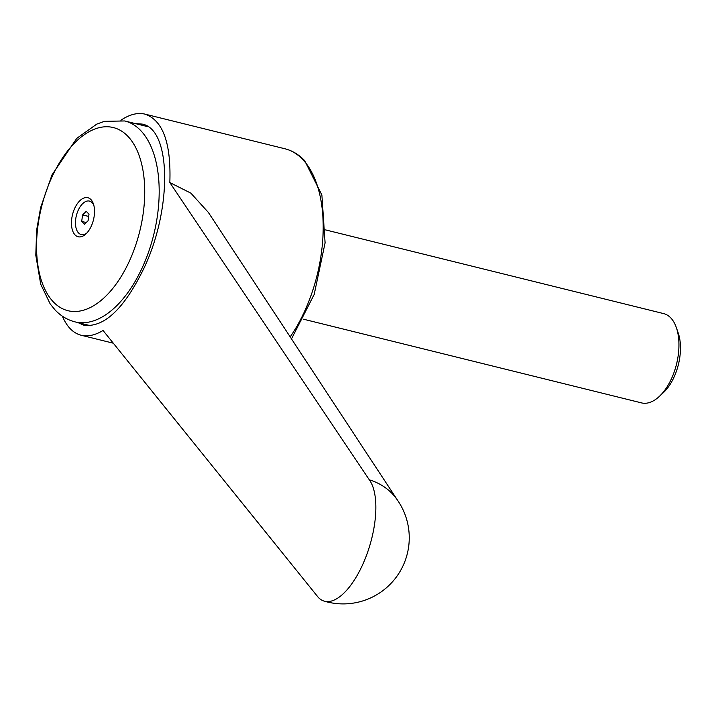 <?xml version="1.0" encoding="UTF-8"?>
<svg xmlns="http://www.w3.org/2000/svg" width="716" height="716" viewBox="0 0 716 716"><rect width="100%" height="100%" fill="white"/><g stroke="black" fill="none" stroke-linecap="round" stroke-linejoin="round"><path stroke-width="1.07" d="M120.906 120.216C129.623 114.417 137.633 112.385 144.954 114.121C162.917 120.297 171.205 143.111 169.835 182.562L369.304 479.827A66.114 27.763 106.8 0 1 366.502 555.339A66.114 27.763 106.8 0 1 324.08 601.1A66.114 27.763 106.8 0 1 316.964 595.757L103.041 330.479C95.121 335.249 87.808 336.833 81.114 335.231C73.13 333.146 66.883 326.8 62.382 316.195M397.416 500.045L208.374 212.437L190.841 193.123L169.835 182.562M135.396 123.599L142.081 124.074C171.124 128.943 172.386 207.703 144.381 267.328C124.593 308.336 104.464 327.651 83.987 325.279L77.946 322.594M53.297 301.848A94.342 50.594 -76.1 0 0 129.766 260.275A94.342 50.594 -76.1 0 0 127.985 136.416A94.342 50.594 -76.1 0 0 51.516 177.98A94.342 50.594 -76.1 0 0 53.297 301.848M74.643 208.463A20.12 10.794 -76.1 0 0 73.059 231.832A20.12 10.794 -76.1 0 0 85.938 233.935A20.12 10.794 -76.1 0 0 91.335 226.014A20.12 10.794 -76.1 0 0 93.393 203.836A20.12 10.794 -76.1 0 0 74.643 208.463M86.931 232.933A17.238 9.245 103.9 0 1 76.603 229.755A17.238 9.245 103.9 0 1 78.196 210.298A17.238 9.245 103.9 0 1 93.796 205.197M325.646 229.925L663.634 313.599A45.994 24.666 103.9 0 1 676.325 327.534A45.994 24.666 103.9 0 1 671.653 378.308A45.994 24.666 103.9 0 1 659.248 396.494A45.994 24.666 103.9 0 1 641.527 402.893L303.539 319.22M676.325 327.534L678.204 332.949A39.774 21.328 103.9 0 1 674.168 376.858A39.774 21.328 103.9 0 1 663.446 392.583L659.248 396.494M86.242 222.542L81.696 221.414L82.591 214.925L86.242 211.327L88.999 214.227L88.095 220.716L84.443 224.305L81.696 221.414M88.694 216.438L82.591 214.925M369.304 479.827A66.114 57.226 -36.3 0 1 396.413 498.64A66.114 66.114 0 0 1 324.08 601.1M290.195 336.914A114.981 61.657 -76.1 0 0 304.962 310.529A114.981 61.657 -76.1 0 0 302.796 159.579A114.981 61.657 -76.1 0 0 284.914 148.767L144.954 114.121M124.727 120.959L104.429 121.335L96.758 124.119L76.746 138.376L51.991 174.91L40.651 207.497L36.641 230.122L35.8 255.245L40.705 284.198L50.192 303.942L55.114 309.983C60.753 315.944 67.376 319.9 74.992 321.869A103.489 55.49 -76.1 0 0 142.779 266.549A103.489 55.49 -76.1 0 0 140.828 130.688A103.489 55.49 -76.1 0 0 124.727 120.959L148.131 126.75M90.672 325.744L74.992 321.869M284.914 148.767C292.379 150.664 298.966 154.629 304.685 160.653L321.887 195.029L325.091 242.867L314.181 294.446L291.493 338.883M113.298 343.197L81.114 335.231"/></g></svg>

